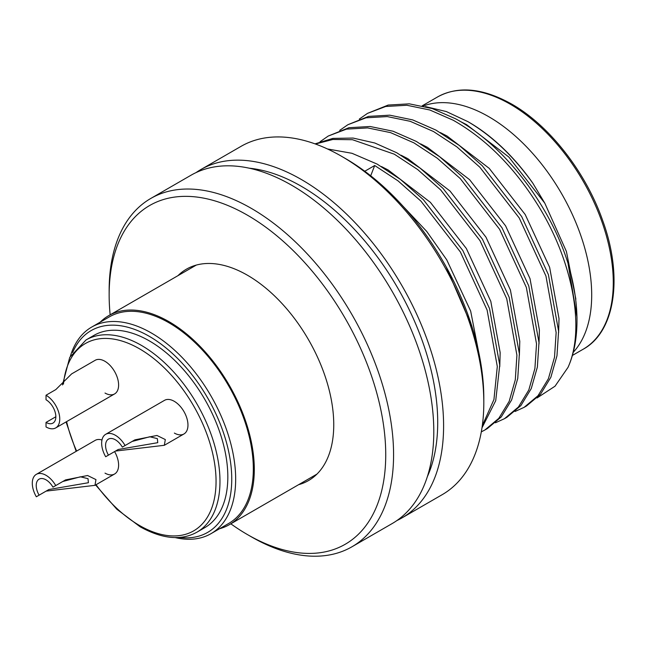 <?xml version="1.0" encoding="UTF-8"?>
<svg xmlns="http://www.w3.org/2000/svg" width="646" height="646" viewBox="0 0 646 646"><rect width="100%" height="100%" fill="white"/><g stroke="black" fill="none" stroke-linecap="round" stroke-linejoin="round"><path stroke-width="0.97" d="M101.963 440.015A19.42 11.208 -120 0 0 95.172 440.378L36.321 474.35A19.42 11.208 -120 0 0 36.321 496.774L48.902 489.515L88.405 482.723L88.017 478.678L80.459 476.796L62.775 481.504L52.964 487.165A13.873 8.01 -120 0 0 39.099 479.154A13.873 8.01 -120 0 0 39.099 495.175M105.015 393.051A19.42 11.208 -120 0 0 114.584 393.931A19.42 11.208 -120 0 0 117.564 378.37A19.42 11.208 -120 0 0 104.878 361.259A19.42 11.208 -120 0 0 95.172 360.298L71.649 373.881M174.372 433.086A19.42 11.208 -120 0 0 183.94 433.975A19.42 11.208 -120 0 0 186.92 418.414A19.42 11.208 -120 0 0 174.234 401.295A19.42 11.208 -120 0 0 164.52 400.334L105.678 434.314A19.42 11.208 -120 0 0 105.678 456.738L118.258 449.471L157.753 442.68L157.366 438.642L149.807 436.753L132.123 441.46L122.32 447.121A13.873 8.01 -120 0 0 108.447 439.118A13.873 8.01 -120 0 0 108.447 455.131M488.715 116.676A145.641 84.085 60 0 1 579.987 233.206A145.641 84.085 60 0 1 573.26 352.296A145.641 84.085 60 0 0 579.987 233.206A145.641 84.085 60 0 0 488.715 116.676A145.641 84.085 60 0 0 423.17 106.025A145.641 84.085 60 0 1 488.715 116.676M105.015 473.13A19.42 11.208 -120 0 0 114.584 474.011A19.42 11.208 -120 0 0 114.584 451.586M345.521 158.577L341.597 156.316L345.521 158.577A195.576 112.913 60 0 1 483.814 398.106L483.814 402.636A201.124 116.119 -120 0 0 341.597 156.316A201.124 116.119 -120 0 0 341.597 156.308A201.124 116.119 -120 0 0 241.039 146.351L200.825 169.567A201.124 116.119 60 0 1 301.383 179.523A201.124 116.119 60 0 1 432.772 356.754A201.124 116.119 60 0 1 401.941 517.922A201.124 116.119 60 0 1 396.919 520.547M401.941 517.922L442.155 494.699A201.124 116.119 -120 0 0 483.814 402.636M230.824 523.817A195.576 112.913 -120 0 0 247.442 534.573A195.576 112.913 -120 0 0 385.735 454.727A195.576 112.913 -120 0 0 247.442 215.199A195.576 112.913 -120 0 0 109.15 295.044A195.576 112.913 -120 0 0 110.151 314.812M251.359 536.834L247.442 534.573L251.367 536.834A201.124 116.119 60 0 1 251.359 536.834L251.359 536.834A201.124 116.119 60 0 0 351.925 546.799L392.138 523.583A201.124 116.119 60 0 0 422.968 362.422A201.124 116.119 60 0 0 291.58 185.192A201.124 116.119 60 0 0 191.014 175.227L150.801 198.443A201.124 116.119 60 0 1 251.367 208.408A201.124 116.119 60 0 1 382.755 385.638A201.124 116.119 60 0 1 351.925 546.799M467.841 121.609L469.101 122.336A152.577 88.09 60 0 1 532.821 183.173C513.449 156.146 491.784 135.628 467.841 121.609L446.354 111.572L425.472 106.59M177.933 275.68A122.062 70.471 60 0 1 186.411 269.18A122.062 70.471 60 0 1 247.442 275.228A122.062 70.471 60 0 1 327.183 382.787A122.062 70.471 60 0 1 308.473 480.592A122.062 70.471 60 0 1 298.605 484.686M249.195 168.186A192.799 111.314 60 0 1 301.383 186.323A192.799 111.314 60 0 1 427.329 476.716M472.169 327.264L446.192 266.903M482.287 425.698L493.94 399.543L497.299 366.532L487.108 310.064L460.372 251.948L420.966 201.156L398.033 180.856L374.696 165.513L364.772 171.247M481.981 427.846L495.716 400.69L499.746 365.119L489.563 308.643L462.827 250.535L423.413 199.735L400.488 179.443L377.151 164.1L351.981 153.296L327.417 148.943M481.302 431.875L484.896 429.986L498.809 418.333L509.177 401.336L515.29 379.84L516.913 355.211L506.73 298.735L479.986 240.627L440.58 189.827L417.647 169.535L394.31 154.184L352.466 139.706L332.876 139.471L315.418 144.001M484.888 429.986L487.342 428.573L501.264 416.92L511.632 399.922L517.745 378.427L519.368 353.79L509.177 297.322L482.441 239.206L443.035 188.414L420.102 168.121L396.765 152.771L374.793 143L353.104 138.066L332.843 138.397L315.03 143.864M495.45 422.791L504.51 418.665L518.423 407.004L528.791 390.014L534.904 368.519L536.527 343.882L526.345 287.413L499.6 229.298L460.194 178.506L437.261 158.205L413.933 142.863L390.596 132.64L367.663 127.916L346.498 129.127L328.257 136.031L320.085 141.708M504.51 418.665L506.957 417.251L520.878 405.591L531.246 388.593L537.359 367.106L538.982 342.469L528.791 286L502.055 227.885L462.649 177.085L439.716 156.792L416.379 141.45L393.043 131.219L370.118 126.495L348.953 127.706L328.257 136.031M515.064 411.47L524.124 407.343L538.037 395.683L548.414 378.685L554.518 357.198L556.141 332.561L545.959 276.084L519.222 217.977L479.808 167.177L456.883 146.884L433.547 131.542L410.21 121.311L387.277 116.587L366.112 117.798L347.871 124.71L339.699 130.379M524.124 407.343L526.579 405.922L540.492 394.27L550.86 377.272L556.973 355.776L558.596 331.14L548.414 274.671L521.669 216.563L482.263 165.764L459.33 145.471L435.993 130.121L412.665 119.898L389.732 115.174L368.567 116.385L347.871 124.71M537.028 397.976L555.027 386.203L568.02 367.364C585.341 329.347 573.18 262.623 538.837 206.647C514.822 167.79 486.268 138.979 453.161 120.213L429.824 109.99L406.899 105.266L385.727 106.477L367.485 113.381L359.321 119.058M568.02 367.364A166.442 96.101 -120 0 0 576.983 320.529A166.442 96.101 -120 0 0 568.02 263.334C549.633 204.047 503.258 144.405 455.616 118.799L432.279 108.576L409.346 103.844L388.181 105.056L367.485 113.381M532.821 183.173L544.812 203.199L566.405 251.48L575.869 299.146M196.037 172.603A201.124 116.119 60 0 1 200.825 169.567M109.15 295.044L109.15 290.514A201.124 116.119 60 0 1 150.801 198.443M568.02 263.334L576.983 317.178L576.983 320.529M544.812 203.199L508.846 157.051L466.646 124.686L459.904 121.238M558.62 332.609L559.016 318.648L549.633 267.331L525.198 214.52L489.232 168.372L447.032 136.015L440.289 132.559M539.006 343.93L539.394 329.969L530.019 278.652L505.584 225.85L469.618 179.701L427.418 147.336L420.667 143.888M519.392 355.26L519.78 341.29L510.405 289.981L485.97 237.171L450.004 191.022L407.796 158.658L401.053 155.21M499.77 366.581L500.165 352.619L490.79 301.302L466.347 248.5L430.389 202.351L388.181 169.987L381.439 166.539M480.454 361.211L470.651 311.057L446.733 259.821L426.683 231.373L403.152 206.373M370.707 175.793L374.696 165.513M105.678 434.314A19.42 11.208 -120 0 1 125.09 445.522L134.901 439.861L156.93 435.469L165.311 439.555L164.326 445.296L115.481 451.07L105.678 456.738M125.09 445.522L122.32 447.121M118.258 449.471L115.481 451.07M134.901 439.861L132.123 441.46M179.418 537.44A116.514 67.265 -120 0 0 230.315 460.59A116.514 67.265 -120 0 0 149.363 336.38A116.514 67.265 -120 0 0 72.659 352.514M70.422 356.108A119.284 68.872 60 0 1 91.684 327.078A119.284 68.872 60 0 1 151.326 332.981A119.284 68.872 60 0 1 229.249 438.101A119.284 68.872 60 0 1 210.967 533.685A119.284 68.872 60 0 1 175.195 537.577M100.211 322.152A120.673 69.671 60 0 1 108.641 315.684A120.673 69.671 60 0 1 168.977 321.66A120.673 69.671 60 0 1 247.814 427.999A120.673 69.671 60 0 1 229.314 524.689A120.673 69.671 60 0 1 219.495 528.759M91.684 327.078L109.336 316.879A119.284 68.872 60 0 1 168.977 322.79A119.284 68.872 60 0 1 246.901 427.902A119.284 68.872 60 0 1 228.619 523.494L210.967 533.685M93.88 335.411A110.967 64.067 60 0 1 149.363 340.91A110.967 64.067 60 0 1 221.853 438.691A110.967 64.067 60 0 1 204.847 527.612L196.998 532.143A110.967 64.067 60 0 0 214.004 443.221A110.967 64.067 60 0 0 141.514 345.44A110.967 64.067 60 0 0 86.031 339.941L93.88 335.411M46.027 422.411A13.873 8.01 -120 0 0 52.964 423.098A13.873 8.01 -120 0 0 55.096 411.986A13.873 8.01 -120 0 0 46.027 399.761L46.027 395.231A19.42 11.208 -120 0 1 58.713 412.342A19.42 11.208 -120 0 1 55.742 427.902A19.42 11.208 -120 0 1 46.027 426.941L46.027 422.411L55.839 416.751M71.641 373.873L55.839 389.57L46.027 395.231M36.321 474.35A19.42 11.208 -120 0 1 55.742 485.566L65.545 479.905L87.573 475.513L95.963 479.598L94.97 485.34L46.132 491.113L36.321 496.774M55.742 485.566L52.964 487.165M48.902 489.515L46.132 491.113M65.545 479.905L62.775 481.504M96.044 484.718A108.189 62.46 -120 0 0 139.552 525.513A108.189 62.46 -120 0 0 216.055 481.343A108.189 62.46 -120 0 0 139.552 348.84A108.189 62.46 -120 0 0 63.469 384.079M437.471 97.005C458.127 85.66 482.869 88.017 511.68 104.079C549.326 125.364 585.906 172.224 602.75 220.738C623.527 277.643 614.831 332.149 583.112 349.26A145.641 84.085 -120 0 0 605.439 232.552A145.641 84.085 -120 0 0 510.292 104.216A145.641 84.085 -120 0 0 437.471 97.005L422.218 105.807M66.603 421.636A108.189 62.46 -120 0 0 76.632 451.086M95.592 484.976L116.781 509.193L140.125 526.781C162.324 539.079 181.276 540.863 196.998 532.143M572.396 355.445L583.112 349.26M76.171 451.344L66.053 421.951M62.476 384.935L69.752 357.335L86.031 339.941M183.94 433.975L164.326 445.296M229.314 524.689L316.952 474.099M108.641 315.684L196.279 265.086M114.584 393.931L55.742 427.902M114.584 474.011L94.97 485.34"/></g></svg>
